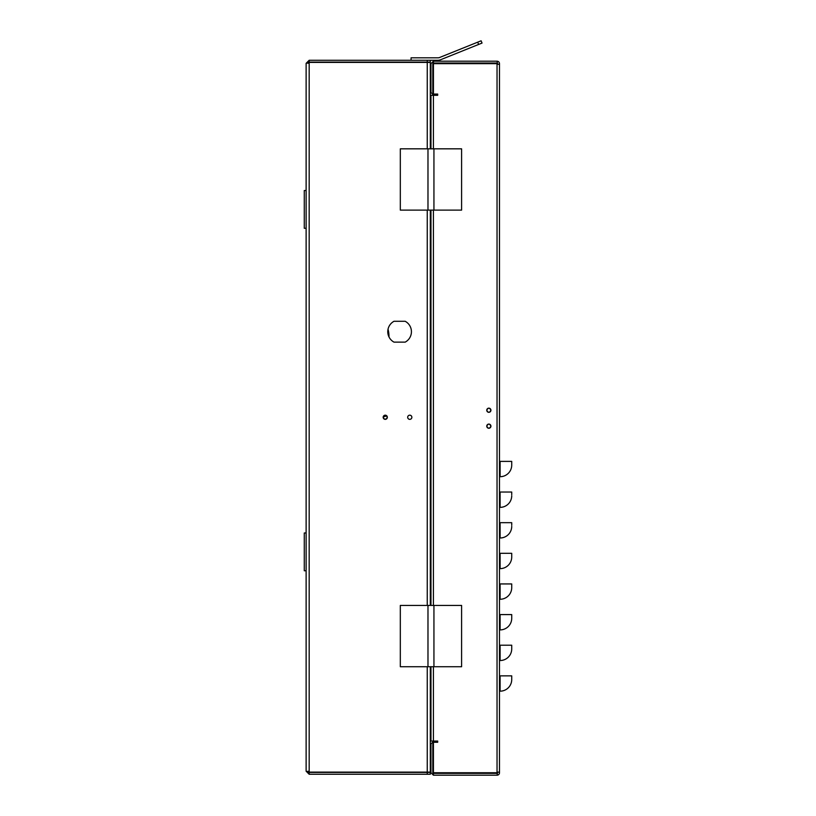 <?xml version="1.0" encoding="UTF-8"?>
<svg xmlns="http://www.w3.org/2000/svg" width="816" height="816" viewBox="0 0 816 816"><rect width="100%" height="100%" fill="white"/><g stroke="black" fill="none" stroke-linecap="round" stroke-linejoin="round"><path stroke-width="1.22" d="M490.926 410.234A2.081 2.081 0 0 0 490.773 409.469A2.081 2.081 0 0 1 490.926 410.234C489.539 412.927 488.141 412.927 486.754 410.234C488.141 407.551 489.539 407.551 490.926 410.234A2.081 2.081 0 0 1 490.334 411.682A2.081 2.081 0 0 0 490.926 410.234M490.763 409.428A2.081 2.081 0 0 0 490.314 408.765A2.081 2.081 0 0 1 490.763 409.428M490.283 408.734A2.081 2.081 0 0 0 488.835 408.153A2.081 2.081 0 0 1 490.283 408.734M488.794 408.153A2.081 2.081 0 0 0 488.07 408.296A2.081 2.081 0 0 1 488.794 408.153M486.917 411.04A2.081 2.081 0 0 0 487.366 411.703A2.081 2.081 0 0 1 488.039 408.316A2.081 2.081 0 0 0 486.907 410.999M490.926 426.166A2.081 2.081 0 0 0 490.773 425.401A2.081 2.081 0 0 1 490.926 426.166C489.539 428.859 488.141 428.859 486.754 426.166C488.141 423.484 489.539 423.484 490.926 426.166A2.081 2.081 0 0 1 490.334 427.615A2.081 2.081 0 0 0 490.926 426.166M490.763 425.36A2.081 2.081 0 0 0 490.314 424.697A2.081 2.081 0 0 1 490.763 425.36M490.283 424.667A2.081 2.081 0 0 0 488.835 424.085A2.081 2.081 0 0 1 490.283 424.667M488.794 424.085A2.081 2.081 0 0 0 488.07 424.228A2.081 2.081 0 0 1 488.794 424.085M488.039 424.249A2.081 2.081 0 0 0 487.366 424.697A2.081 2.081 0 0 1 488.039 424.249M487.346 424.718A2.081 2.081 0 0 0 486.907 426.931A2.081 2.081 0 0 1 487.346 424.718M497.648 772.14L497.036 775.2A2.448 2.448 0 0 0 499.484 772.752L499.484 63.658A2.448 2.448 0 0 0 497.036 61.2L497.648 64.27M499.484 492.038L509.878 492.038M499.484 476.707L500.106 476.707L500.106 461.387L511.724 461.387L499.484 461.387L509.878 461.387M499.484 537.989L500.106 537.989L500.106 522.668L511.724 522.668L499.484 522.668L509.878 522.668M499.484 568.63L500.106 568.63L500.106 553.309L511.724 553.309L499.484 553.309L509.878 553.309M499.484 599.26L500.106 599.26L500.106 583.94L511.724 583.94L499.484 583.94L509.878 583.94M499.484 629.901L500.106 629.901L500.106 614.581L511.724 614.581L499.484 614.581L509.878 614.581M511.724 645.446L511.724 648.924L511.724 645.211L511.724 648.924L511.724 645.211L499.484 645.211L509.878 645.211M511.724 675.852L511.724 679.555L511.724 675.852L511.724 679.555L511.724 675.852L511.724 679.555L511.724 675.852L499.484 675.852L509.878 675.852M499.484 64.27L497.036 64.27L497.036 63.658L433.439 63.658L433.439 94.075L437.692 94.075L437.692 95.299L433.429 94.921L430.97 92.473L430.97 63.658L433.429 61.2L433.429 63.046L497.036 63.046M433.429 773.364L433.429 775.2L430.97 772.752L430.97 743.937L433.429 741.479L437.692 741.05L437.692 742.274L433.429 742.274L433.429 772.752L433.429 743.325L432.817 743.937L432.817 772.752L433.429 773.364L497.036 773.364M497.036 772.752L433.429 772.752L497.036 772.752L497.036 772.14L499.484 772.14M487.397 411.733A2.081 2.081 0 0 0 488.835 412.315A2.081 2.081 0 0 1 487.397 411.733M488.886 412.315A2.081 2.081 0 0 0 489.61 412.172A2.081 2.081 0 0 1 488.886 412.315M489.641 412.162A2.081 2.081 0 0 0 490.314 411.703A2.081 2.081 0 0 1 489.641 412.162M486.917 426.972A2.081 2.081 0 0 0 487.366 427.645A2.081 2.081 0 0 1 486.917 426.972M487.397 427.666A2.081 2.081 0 0 0 488.835 428.257A2.081 2.081 0 0 1 487.397 427.666M488.886 428.257A2.081 2.081 0 0 0 489.61 428.104A2.081 2.081 0 0 1 488.886 428.257M489.641 428.094A2.081 2.081 0 0 0 490.314 427.645A2.081 2.081 0 0 1 489.641 428.094M499.484 507.358L500.106 507.358L500.106 492.038L511.724 492.038L500.106 492.038L511.724 492.038L511.724 494.057M499.484 660.532L500.106 660.532L500.106 645.211L511.724 645.211L511.724 648.924A11.618 11.618 0 0 1 500.106 660.532L500.106 660.532A11.618 11.618 0 0 0 511.724 648.924L511.724 645.211M499.484 691.172L500.106 691.172L500.106 675.852M500.106 492.038L511.724 492.038L511.724 494.129M511.724 465.1A11.618 11.618 0 0 1 500.106 476.707L500.106 476.707A11.618 11.618 0 0 0 511.724 465.1L511.724 461.387L511.724 465.1L511.724 461.387L500.106 461.387L511.724 461.387L511.724 463.488M511.724 525.29L511.724 522.668L500.106 522.668L511.724 522.668L511.724 524.688M511.724 554.89L511.724 557.012L511.724 553.309L500.106 553.309L511.724 553.309L511.724 554.105M511.724 587.051L511.724 583.94L500.106 583.94L511.724 583.94L511.724 587.653L511.724 585.521M511.724 617.365L511.724 614.581L500.106 614.581L511.724 614.581L511.724 615.478M433.429 775.2L497.036 775.2M430.96 666.723L430.96 741.05L437.692 741.05M437.692 95.299L430.96 95.299L430.96 148.828M497.036 61.2L433.429 61.2M433.439 93.085L432.817 92.473L432.817 63.658L433.429 63.046M511.724 494.659L511.724 492.038M511.724 495.74A11.618 11.618 0 0 1 500.106 507.358L500.106 507.358A11.618 11.618 0 0 0 511.724 495.74M511.724 526.381A11.618 11.618 0 0 1 500.106 537.989L500.106 537.989A11.618 11.618 0 0 0 511.724 526.381M511.724 522.668L511.724 523.576L511.724 522.668M511.724 557.012A11.618 11.618 0 0 1 500.106 568.63L500.106 568.63A11.618 11.618 0 0 0 511.724 557.012M511.724 587.653L511.724 583.94L511.724 587.653A11.618 11.618 0 0 1 500.106 599.26L500.106 599.26A11.618 11.618 0 0 0 511.724 587.653L511.724 587.357M511.724 583.94L511.724 584.848M511.724 618.283A11.618 11.618 0 0 1 500.106 629.901L500.106 629.901A11.618 11.618 0 0 0 511.724 618.283L511.724 614.581L511.724 618.283M511.724 679.555A11.618 11.618 0 0 1 500.106 691.172L500.106 691.172A11.618 11.618 0 0 0 511.724 679.555M430.96 210.12L430.96 605.431M383.173 417.272A2.081 2.081 0 0 1 385.254 415.181A2.081 2.081 0 0 1 387.335 417.272A2.081 2.081 0 0 1 385.254 419.353A2.081 2.081 0 0 1 383.173 417.272M407.684 417.272A2.081 2.081 0 0 1 409.765 415.181A2.081 2.081 0 0 1 411.856 417.272A2.081 2.081 0 0 1 409.765 419.353A2.081 2.081 0 0 1 407.684 417.272M411.427 331.714A11.832 11.832 0 0 1 405.195 342.128L393.995 342.128A11.832 11.832 0 0 1 393.995 321.29L405.195 321.29A11.832 11.832 0 0 1 411.427 331.714M430.318 148.828L430.318 62.414L309.182 62.414L306.122 63.332L306.122 771.202L308.193 771.926M306.122 63.332L309.182 60.272L309.182 62.108L307.958 63.332M307.958 771.202L309.182 772.426L309.182 774.262L306.122 771.202M309.182 62.414L309.182 772.12L430.318 772.12L430.318 666.723M427.247 60.272L427.247 62.108L430.318 62.108L430.318 60.272L309.182 60.272M427.247 774.262L430.318 774.262L430.318 772.426L427.247 772.426L427.247 774.262L309.182 774.262M430.318 605.431L430.318 210.12M428.063 62.414A1.224 1.224 0 0 0 427.247 62.108L309.182 62.108M309.182 772.426L427.247 772.426A1.224 1.224 0 0 0 428.063 772.12M306.122 190.505L304.276 190.505L304.276 228.276L306.122 228.276M306.122 532.981L304.276 532.981L304.276 570.751L306.122 570.751M430.318 691.58A18.89 18.89 0 0 1 430.96 692.458M386.58 415.997A1.836 1.836 0 0 1 385.254 419.108A1.836 1.836 0 0 1 383.449 416.905M411.07 60.272L411.07 57.814L438.11 57.814A3.682 3.682 0 0 0 439.487 57.548L481.114 40.8L482.032 43.075L440.395 59.823A6.13 6.13 0 0 1 438.11 60.272L430.318 60.272M430.318 692.06A18.89 18.89 0 0 1 430.96 692.937M430.318 715.397L430.919 714.541A18.89 18.89 0 0 0 430.96 714.469M430.318 602.626L430.96 602.626M383.183 417.007A30.641 30.641 0 0 1 386.855 415.936M388.039 329.205A30.641 30.641 0 0 1 389.008 336.977M430.318 585.939L430.96 585.939M438.11 57.814A3.682 3.682 0 0 0 439.487 57.548M477.707 42.177L478.615 44.452L440.395 59.823M461.601 210.12L461.601 148.828L400.319 148.828L400.319 210.12L461.601 210.12M433.939 210.12L433.939 148.828M427.982 148.828L427.982 210.12M461.601 666.723L461.601 605.431L400.319 605.431L400.319 666.723L461.601 666.723M433.939 666.723L433.939 605.431M427.982 605.431L427.982 666.723M497.036 64.27L497.036 772.14M433.408 95.299L433.408 148.828M433.408 210.12L433.408 605.431M433.408 666.723L433.408 741.05M427.247 772.12L427.247 666.723M427.247 605.431L427.247 210.12M427.247 148.828L427.247 62.414M430.96 598.332L430.318 598.332M430.96 218.933L430.318 216.097"/></g></svg>
